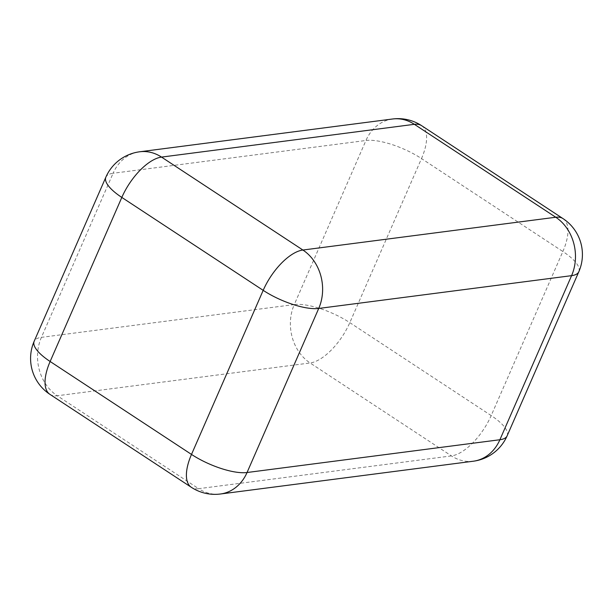 <?xml version="1.0" encoding="UTF-8"?>
<svg xmlns="http://www.w3.org/2000/svg" width="613" height="613" viewBox="0 0 613 613"><rect width="100%" height="100%" fill="white"/><g stroke="black" fill="none" stroke-linecap="round" stroke-linejoin="round"><path stroke-width="0.46" stroke-dasharray="3.06 2.3" d="M392.565 118.999A42.964 35.899 82.6 0 0 365.953 140.484L113.098 173.264A42.964 35.899 82.6 0 1 139.71 151.779M421.683 125.711A42.964 19.172 -56.7 0 1 421.499 158.575A42.964 13.777 -156.4 0 0 365.953 140.484L294.271 304.561L83.56 331.878L41.416 337.342L113.098 173.264A42.964 13.777 23.6 0 0 105.857 177.188M473.29 461.221A42.964 35.899 82.6 0 1 451.475 455.903L310.109 362.973A42.964 19.172 -56.7 0 0 349.816 322.653L421.499 158.575L562.864 251.506L491.182 415.576L349.816 322.653A42.964 13.777 23.6 0 0 294.271 304.561A42.964 35.899 82.6 0 0 310.109 362.973L57.254 395.753A42.964 35.899 82.6 0 1 41.416 337.342A42.964 13.777 -156.4 0 0 34.175 341.265M563.056 218.634A42.964 19.172 -56.7 0 1 562.864 251.506A42.964 13.777 23.6 0 1 578.825 271.735M507.143 435.812A42.964 13.777 23.6 0 0 491.182 415.576A42.964 19.172 123.3 0 1 451.475 455.903L198.627 488.684A42.964 35.899 -97.4 0 0 220.435 494.001M49.944 394.366A42.964 19.172 123.3 0 0 57.254 395.753L198.627 488.684A42.964 19.172 -56.7 0 1 191.317 487.289"/><path stroke-width="0.92" d="M372.237 129.78L161.525 157.097L302.891 250.027L555.746 217.247A42.964 19.172 -56.7 0 1 563.056 218.634L421.683 125.711A42.964 42.964 0 0 0 392.565 118.999A42.964 35.899 82.6 0 1 414.373 124.316L372.237 129.78M421.683 125.711A42.964 19.172 -56.7 0 0 414.373 124.316L555.746 217.247A42.964 35.899 -97.4 0 1 571.584 275.658L318.729 308.439A42.964 35.899 -97.4 0 0 302.891 250.027A42.964 19.172 -56.7 0 0 263.184 290.347L191.501 454.425A42.964 13.777 23.6 0 0 247.047 472.516L318.729 308.439A42.964 13.777 -156.4 0 1 263.184 290.347L121.818 197.424L50.136 361.494L191.501 454.425A42.964 19.172 -56.7 0 0 191.317 487.289A42.964 42.964 0 0 0 220.435 494.001A42.964 35.899 -97.4 0 0 247.047 472.516L499.901 439.736A42.964 13.777 23.6 0 0 507.143 435.812L578.825 271.735A42.964 42.964 0 0 0 563.056 218.634M392.565 118.999L139.71 151.779A42.964 35.899 82.6 0 1 161.525 157.097A42.964 19.172 123.3 0 0 121.818 197.424A42.964 13.777 23.6 0 1 105.857 177.188L34.175 341.265A42.964 42.964 0 0 0 49.944 394.366L191.317 487.289M220.435 494.001L473.29 461.221A42.964 35.899 82.6 0 0 499.901 439.736L571.584 275.658A42.964 13.777 23.6 0 0 578.825 271.735M49.944 394.366A42.964 19.172 123.3 0 1 50.136 361.494A42.964 13.777 -156.4 0 1 34.175 341.265M139.71 151.779A42.964 42.964 0 0 0 105.857 177.188M473.29 461.221A42.964 42.964 0 0 0 507.143 435.812"/></g></svg>
